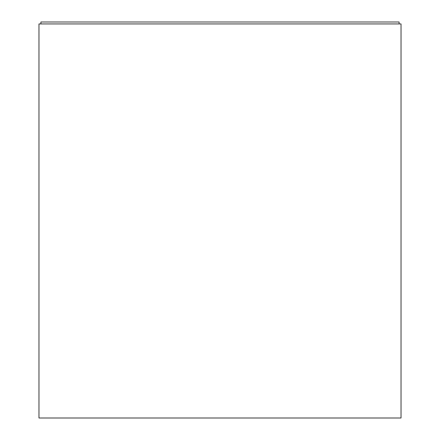 <?xml version="1.0" encoding="UTF-8"?>
<svg xmlns="http://www.w3.org/2000/svg" width="440" height="440" viewBox="0 0 440 440"><rect width="100%" height="100%" fill="white"/><g stroke="black" fill="none" stroke-linecap="round" stroke-linejoin="round"><path stroke-width="0.66" d="M38.973 23.931L401.027 23.931L401.027 418L38.973 418L38.973 23.931M399.097 23.931L399.097 22L40.904 22L40.904 23.931"/></g></svg>
